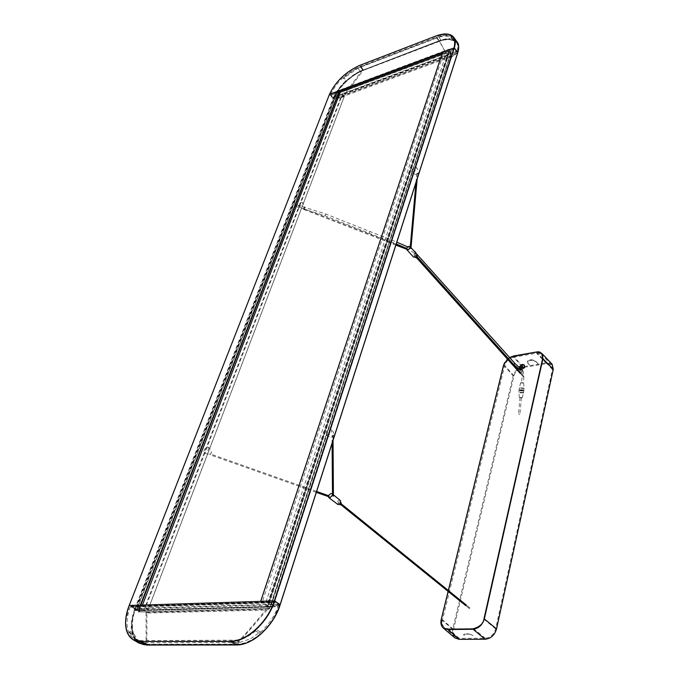 <?xml version="1.0" encoding="UTF-8"?>
<svg xmlns="http://www.w3.org/2000/svg" width="679" height="679" viewBox="0 0 679 679"><rect width="100%" height="100%" fill="white"/><g stroke="black" fill="none" stroke-linecap="round" stroke-linejoin="round"><path stroke-width="0.51" stroke-dasharray="3.4 2.55" d="M454.811 637.87C452.689 636.215 451.976 633.38 452.664 629.357L513.171 375.877C514.733 371.048 518.035 368.01 523.068 366.779L546.663 362.832L552.188 364.3M524.154 367.322L546.485 363.596L551.475 364.92L552.46 369.486L495.653 628.907C493.879 634.492 490.433 637.606 485.298 638.235L459.335 638.362L455.456 637.021C453.428 635.001 452.783 632.446 453.521 629.348L513.961 375.75C514.852 372.525 517.109 369.996 520.725 368.179M523.068 366.779L513.417 356.076M510.939 356.882L504.701 362.518M503.606 365.115L513.171 375.877M509.649 357.544L508.24 358.504M508.028 358.673L507.468 359.14M519.189 366.889L519.783 369.673L519.707 367.314M519.528 369.342L520.139 369.622M520.36 372.44L519.885 372.983M465.65 604.514L465.2 605.193M513.723 357.196C509.216 358.41 506.211 361.186 504.701 365.514L442.53 619.859C441.774 622.974 442.402 625.546 444.422 627.566L448.31 628.89L473.458 628.618C478.61 627.956 482.098 624.807 483.915 619.172L542.538 359.089L541.579 354.514L536.588 353.224L513.723 357.196L521.183 365.616M524.332 365.183L524.595 365.412C525.359 367.492 524.349 369.07 521.565 370.165L519.783 369.673M520.708 373.806L521.2 373.034L520.708 373.806M466.134 606.008L466.626 605.006L466.134 606.008M464.139 634.152L469.809 634.11L472.966 635.51C468.858 633.643 465.828 633.295 463.893 634.475L464.156 635.561L464.139 634.152L469.605 634.11M463.927 634.152L464.02 635.561L463.74 634.432C465.743 633.218 468.866 633.575 473.102 635.502L469.809 634.11M532.922 360.133L527.566 361.041L527.923 363.341L529.705 365.268L527.939 363.265L527.422 361.186C529.832 359.081 532.803 359.301 536.342 361.839L538.099 363.859L536.325 361.924L532.922 360.133L527.566 361.041M529.705 365.268L528.041 363.316L527.753 361.016M532.718 360.167L536.206 361.941L537.98 363.876L536.223 361.865C532.786 359.395 529.892 359.183 527.558 361.228L528.058 363.24L529.824 365.243M457.739 52.767L451.62 56.951L447.257 58.411L268.035 606.271L273.264 606.22L280.138 604.675M268.035 606.271L265.209 604.378L445.483 56.009L447.257 58.411M260.685 601.297L262.145 602.324L268.561 602.129L271.634 604.191L265.209 604.378M260.728 601.382L442.657 52.181L443.548 53.395L262.145 602.324M443.548 53.395L448.946 51.383L268.561 602.129M445.483 56.009L450.864 54.006L448.946 51.383M451.62 56.951L273.264 606.22M450.864 54.006L271.634 604.191M344.287 96.486L342.53 94.288L145.314 608.011L148.081 609.725L344.287 96.486L340.646 97.844L333.279 98.778L329.451 94.381M340.646 97.844L143.931 609.844L135.087 608.978L129.171 605.498M140.689 605.099L142.072 606.05L136.666 606.22L335.689 93.583L340.442 91.809M142.463 605.048L142.072 606.05M329.459 94.44L333.703 98.761L338.006 90.91C338.77 89.314 341.927 85.792 347.504 80.334C353.343 75.386 358.554 72.067 363.138 70.378L439.364 40.995C444.058 38.907 448.946 38.525 454.022 39.857C458.062 41.173 459.946 47.997 457.748 52.784L457.442 53.03C458.809 48.871 458.597 45.4 456.797 42.633C453.3 37.523 443.175 39.62 439.525 41.258M148.081 609.725L143.931 609.844M342.53 94.288L337.777 96.053L139.908 608.172L145.314 608.011M139.908 608.172L136.666 606.22M337.777 96.053L335.689 93.583M337.786 95.094L340.408 92.582L449.15 52.122L447.979 50.526L339.194 91.139L336.572 93.651L337.786 95.094L139.195 608.791L140.197 611.821L267.102 608.443L265.226 607.196L138.304 610.693L140.197 611.821M339.194 91.139L340.408 92.582M449.15 52.122L450.771 53.166L449.6 51.562L447.979 50.526M450.771 53.166L270.879 604.972L267.102 608.443M336.572 93.651L137.302 607.654L139.195 608.791M137.302 607.654L138.304 610.693M265.226 607.196L269.003 603.716L449.6 51.562M270.879 604.972L269.003 603.716M338.821 93.413L138.457 612.017L269.733 608.537L451.306 51.579L338.668 93.235L138.457 612.017M138.219 611.881L269.504 608.384L451.306 51.579M451.162 51.375L338.668 93.235M266.533 606.568L135.664 610.226L136.521 610.735L267.382 607.136L266.533 606.568L449.26 49.126L337.081 91.071L135.664 610.226M337.081 91.071L337.633 91.724L136.521 610.735M337.633 91.724L449.787 49.847L267.382 607.136M449.787 49.847L449.26 49.126M326.344 434.849L329.052 434.747C331.445 432.846 332.099 431.089 331.021 429.484L328.432 429.697C326.141 431.479 325.445 433.194 326.344 434.849C327.27 436.283 329.34 437.047 332.566 437.149L332.99 435.044L334.17 435.298C333.601 432.107 332.549 430.163 331.021 429.484M332.566 437.149L334.17 435.298M210.125 454.438L211.568 452.613C210.371 449.065 209.242 447.308 208.19 447.359L208.156 447.334C205.016 447.758 203.675 449.49 204.107 452.52L205.567 453.589L210.125 454.438L211.568 452.613M208.19 447.359C208.801 450.355 207.485 452.104 204.235 452.613L204.107 452.52M302.478 202.342L300.254 202.741L298.378 206.331L300.661 206C302.41 204.583 303.012 203.361 302.478 202.342L304.913 207.536L304.141 208.759L303.428 208.979L298.378 206.331M304.913 207.536L303.98 207.519L303.428 208.979M416.914 174.758L418.281 172.984L418.587 173.306L416.914 174.758C416.821 175.301 412.739 173.468 411.746 171.685L412.374 172.042C415.327 171.38 416.685 169.894 416.439 167.611C417.891 168.681 419.164 173.255 418.587 173.306M411.746 171.685C411.652 169.377 413.027 167.925 415.879 167.323L416.439 167.611M523.882 376.514L523.314 376.803L523.882 376.514M416.813 257.035L416.202 257.383L416.813 257.035M303.521 208.708L303.301 209.319L303.521 208.708M407.417 249.388L406.696 248.59L407.417 249.388M417.678 173.374L416.813 173.289L417.678 173.374M410.192 247.665L410.931 248.353M416.711 254.039L415.599 253.827C413.766 254.684 413.053 255.745 413.443 257.01M415.82 254.846L414.326 256.204L415.31 254.752L416.558 255.669M417.237 256.433L415.752 257.791M469.885 608.189L469.231 608.206L469.885 608.189M340.824 503.776L340.196 504.166L340.824 503.776M210.006 454.098L209.786 454.709L210.006 454.098M329.621 496.748L328.738 496.035L329.621 496.748M333.016 435.926L332.039 435.689L333.016 435.926M332.515 495.636L333.397 496.086M332.506 495.144L332.498 494.465M340.332 500.448L339.424 500.211C337.132 501.187 336.377 502.57 337.166 504.361M339.466 501.509L338.023 503.292L339.05 501.399L340.578 502.409M341.206 502.918L339.763 504.701M352.393 75.972L345.781 81.455L343.447 78.289L343.82 77.635L346.154 80.495C340.06 86.267 335.833 91.971 333.465 97.606L340.714 96.554L450.771 55.899L447.563 55.788L344.516 93.931L362.043 70.65L352.393 75.972M438.88 37.192L441.206 40.443L448.598 39.39L453.538 40.698L451.094 37.286C448.106 35.715 444.032 35.69 438.88 37.192L357.875 68.29L343.447 78.289M357.875 68.29L360.269 71.303M340.714 96.554L344.516 93.931M345.781 81.455L346.154 80.495M362.654 69.793L360.303 66.949L362.654 69.793M439.559 41.343L363.044 70.506C358.936 72.059 354.26 74.936 349.023 79.129C341.961 85.198 336.971 91.58 334.034 98.268L341.214 97.216L345.059 94.576L448.038 56.518L439.559 41.343C445.984 38.321 451.696 38.788 456.695 42.743C458.427 45.357 458.69 48.642 457.493 52.614L451.34 56.603L448.038 56.518M333.465 97.606L334.043 98.268L333.066 97.148L456.543 51.358L457.332 53.098L456.543 51.358M343.82 77.635C349.201 72.763 354.693 69.199 360.303 66.949L436.572 37.651L438.872 40.706L436.572 37.651C442.691 35.384 447.554 35.07 451.145 36.708L456.695 42.743M362.043 70.65L441.206 40.443M451.094 37.286L451.145 36.708M341.214 97.216L451.34 56.603M456.144 42.005C457.867 44.177 458.13 47.462 456.925 51.867L450.771 55.899M333.066 97.148L333.873 98.727L334.043 98.268M341.028 97.7L333.873 98.727M451.179 57.112L457.332 53.098M453.538 40.698L453.504 39.84M456.925 51.867L457.493 52.614M520.454 390.332L522.652 390.323L520.454 390.332M520.42 390.688L522.618 390.68L520.42 390.688M518.595 414.173L519.902 414.173L518.595 414.173M520.156 397.75L521.455 397.75L520.156 397.75M523.467 390.221L519.07 390.23L519.41 390.841L523.798 390.824L523.467 390.221M523.271 392.241L518.858 392.326L519.214 392.861L523.577 392.92L523.271 392.241M521.981 397.478L519.325 397.529L521.981 397.478M519.443 390.484L523.832 390.476L523.501 389.865L519.104 389.873L519.443 390.484M523.679 387.93L524.01 388.541L519.63 388.558L519.291 387.947L523.679 387.93M520.912 383.058L520.717 382.633L523.636 382.998L520.912 383.058M295.62 204.71L294.762 205.847L295.62 204.685L296.774 204.846L296.29 206.45L295.229 205.881M296.698 205.024L296.29 206.45M521.464 369.028L520.106 369.665L520.623 370.199L521.48 369.546M522.601 383.168L521.336 382.752L522.601 383.168M454.302 48.217C455.533 44.008 455.286 40.715 453.564 38.33C450.296 34.502 444.465 34.12 436.062 37.201L360.201 66.381C346.63 72.543 336.767 81.887 330.622 94.389L454.302 48.217L454.633 49.143L442.122 53.666M457.442 53.03L454.455 49.075M454.752 48.82L331.072 94.933L333.703 98.761M330.622 94.389L331.072 94.933M457.179 42.073C453.699 38.049 447.741 37.591 439.288 40.715L363.401 69.962C356.271 71.499 336.971 87.048 333.296 98.794M445.594 33.992L435.791 36.131L439.194 40.757L363.494 69.929M333.075 98.693C335.451 92.904 339.492 87.26 345.178 81.752C353.623 74.172 356.025 73.103 363.324 69.708L363.138 70.378M250.695 638.71L260.312 631.92L256.153 629.679L255.576 630.876L259.412 633.354C268.409 625.3 274.774 615.929 278.517 605.227L271.541 606.602L143.244 610.175L145.96 612.517L266.202 609.394L248.259 630.774L237.387 642.521L239.721 642.495L250.695 638.71M140.086 640.577L144.05 642.75L135.766 639.092L140.086 640.577L235.791 640.17C242.581 639.1 249.371 635.603 256.153 629.679M235.791 640.17L239.721 642.495M271.541 606.602L266.202 609.394M260.312 631.92L259.412 633.354M236.25 643.582L232.49 641.129L236.25 643.582M146.834 644.261L237.319 644.133C242.802 644.176 249.337 641.663 256.917 636.588C267.271 628.703 274.766 618.45 279.409 605.838L272.44 607.162L267.042 609.963L146.868 613.035L146.834 644.261L139.704 642.334C133.865 640.866 128.968 625.418 135.452 609.895L144.041 610.684L146.868 613.035M143.244 610.175L134.586 609.352L135.452 609.895L133.975 608.97L277.915 604.802L279.409 605.838L278.517 605.218M255.576 630.876C247.682 637.471 239.993 640.891 232.49 641.129L142.352 641.451L146.138 643.743L142.352 641.451L135.062 639.533L139.704 642.334M237.387 642.521L144.05 642.75M135.766 639.092C132.829 637.428 130.716 634.78 129.426 631.164L129.163 632.242L135.062 639.533M272.44 607.162L272.737 606.237L144.364 609.844L144.041 610.684M133.975 608.97L134.306 608.316L135.775 609.114L135.469 609.903M277.915 604.802L278.22 604.072L279.672 604.972L279.392 605.838M272.737 606.237L279.672 604.972M144.364 609.844L135.775 609.114M139.755 641.265L137.124 639.312L133.398 633.193L129.426 631.164M134.586 609.352L132.719 615.352L131.471 623.042L132.914 634.5L133.398 633.193M129.163 632.242L132.914 634.5M130.241 606.703C124.843 622.388 126.235 633.286 134.434 639.38L141.979 641.307L231.632 640.976C247.054 641.426 267.73 622.745 274.341 602.256L130.241 606.703L130.945 607.128L130.996 606.245L275.097 601.755L280.189 604.717M134.434 639.38L139.594 642.495C131.37 638.65 129.961 622.414 135.605 609.055L130.996 606.245M139.594 642.495L146.825 644.439L237.166 644.32L236.53 644.846L146.791 644.923C141.716 645.483 137.26 642.546 133.407 636.121C131.768 632.913 131.31 627.642 132.015 620.317L135.104 608.987L135.605 609.055M130.945 607.128L275.063 602.74L275.097 601.755M125.607 621.718L129.197 605.532M363.324 69.708L359.929 65.362C345.806 71.821 335.655 81.522 329.485 94.474L129.239 605.558L135.104 608.987M274.341 602.256L275.063 602.74M134.815 608.885L132.329 616.939C131.302 622.066 130.996 626.259 131.403 629.518C132.261 636.121 134.824 640.67 139.093 643.149M279.816 604.887L273.213 619.01C270.556 622.94 268.765 626.411 259.098 635.094C250.576 641.4 243.269 644.473 237.166 644.32M236.555 644.948L236.648 644.838C239.755 645.025 243.99 643.972 249.346 641.689M452.664 629.357L441.291 619.409M448.361 590.526L448.148 591.409M448.403 590.56L448.191 591.443M546.663 362.832L536.249 352.087M513.961 375.75L504.701 365.514M453.521 629.348L442.53 619.859M459.335 638.362L448.31 628.89M485.298 638.235L473.458 628.618M495.653 628.907L483.915 619.172M552.46 369.486L542.538 359.089M546.485 363.596L536.588 353.224M447.478 58.479L268.332 606.355M135.087 608.978L333.279 98.778M134.79 608.876L333.066 98.684M344.245 96.52L148.03 609.734M344.27 96.367L148.022 609.64M363.392 70.37L362.849 69.716M439.177 41.487L438.651 40.782M345.059 94.576L363.044 70.506M332.948 97.462L456.441 51.689M332.99 97.674L456.492 51.918M336.461 98.531L336.648 98.048M447.503 55.814L439.271 41.198M455.32 54.66L455.482 54.159M325.063 215.566L325.657 213.97L325.063 215.566M369.809 231.624L369.223 233.22L369.809 231.624M415.794 252.495L414.411 253.742L415.803 253.029M514.937 363.469L513.68 364.581M522.499 370.581L521.718 371.82L522.966 370.717L522.499 370.581M436.062 37.201L439.203 41.377M442.088 53.777L454.667 49.083M340.289 91.631L330.749 95.187M340.349 91.69L330.97 95.187M360.201 66.381L363.426 70.268M435.748 36.089L359.887 65.32M236.852 644.142L235.995 643.582M147.233 644.269L146.367 643.743M267.042 609.963L237.319 644.133M278.11 604.2L134.187 608.435M278.314 604.089L134.4 608.333M277.465 605.541L277.176 606.44M146.027 612.509L146.112 642.758M138.932 609.479L138.618 610.302M141.979 641.307L147.156 644.439M275.224 602.256L131.106 606.695M231.632 640.976L236.784 644.329M146.825 644.439L146.74 645.05M448.318 590.492L448.106 591.375M509.606 357.502L508.198 358.461M507.985 358.631L507.434 359.098M455.456 637.021L444.422 627.566M551.475 364.92L541.579 354.514M466.626 605.006L466.066 604.556M465.896 605.931L465.336 605.481M521.2 373.034L520.734 372.499M520.42 373.73L519.944 373.204M524.595 365.412L524.129 364.886M523.849 376.327L520.751 372.873M396.129 244.33L303.581 208.555M407.247 249.499L406.551 249.227M395.882 245.102L303.301 209.319M417.178 178.9L417.687 173.272M415.981 182.617L416.813 173.289M410.269 246.833L410.99 247.648M414.326 256.204L415.064 257.027M523.314 376.803L520.156 373.289M469.809 607.883L466.193 604.955M341.291 503.877L340.773 503.453M329.137 495.891L328.678 495.729M316.618 491.469L210.108 453.844M329.315 496.926L328.483 496.638M316.338 492.343L209.786 454.709M333.049 440.408L333.016 435.706M332.09 443.379L332.031 435.91M332.498 494.091L333.397 494.821M338.023 503.292L339.135 504.191M469.316 608.511L465.641 605.549M340.722 504.59L340.196 504.166M521.455 397.75L519.902 414.173M520.055 397.571L518.493 413.995M519.07 390.23L518.875 392.25M519.325 397.529L518.858 392.326M522.159 397.886L523.577 392.92M523.798 390.824L523.611 392.852M524.01 388.541L523.832 390.476M519.291 387.947L519.104 389.873M520.717 382.633L519.316 387.879M523.636 382.998L524.027 388.473M294.762 205.847L296.248 206.577M296.112 204.651L296.774 204.846M296.791 204.812L325.657 213.97L396.825 242.174M296.231 206.628L324.995 215.744L396.247 243.965M407.765 246.901L413.273 250.195M406.263 248.251C410.888 250.636 413.604 252.469 414.411 253.742L417.288 256.951M521.718 371.82L520.173 370.08M522.966 370.717L521.82 369.427M522.966 370.709C524.129 373.976 524.129 378.059 522.983 382.964M521.718 371.812C522.151 371.871 522.27 373.883 522.066 377.855L521.336 382.752M453.564 38.33L456.797 42.633M330.928 95.247L340.374 91.724M442.071 53.828L454.633 49.143M278.22 604.072L134.306 608.316"/><path stroke-width="1.02" d="M541.935 353.496L552.188 364.3L553.275 369.351L496.553 628.898C494.668 635.204 490.841 638.659 485.078 639.245L459.097 639.346L454.811 637.87L443.362 628.075L447.656 629.535L472.779 629.272C478.534 628.576 482.404 625.087 484.382 618.798L542.988 358.554L541.935 353.496L536.3 352.028L513.468 356.017L536.3 352.028L541.969 353.53M520.725 368.179L524.154 367.322M448.191 591.443L441.333 619.409C441.112 626.513 443.2 629.764 447.58 629.178L472.703 628.907C479.637 627.031 483.414 623.619 484.017 618.688L542.674 358.461C542.47 353.088 540.323 350.975 536.232 352.121L510.939 356.882M504.701 362.518L503.606 365.115M441.333 619.409L441.257 619.52C440.459 623.203 441.155 626.055 443.362 628.075M509.606 357.502L513.468 356.017L509.649 357.544M507.468 359.14L503.546 365.166L448.361 590.526M520.139 369.622C523.407 369.147 524.731 367.568 524.129 364.886L522.329 364.394L519.189 366.889M519.885 372.983L520.36 372.44M465.2 605.193L465.65 604.514M519.707 367.314L522.796 364.92L524.332 365.183M190.001 645.008L146.749 645.05L140.918 641.748L133.39 639.881L139.263 643.242L146.511 645.025L236.377 644.974L230.588 641.443C246.613 641.944 268.129 622.202 274.63 600.94L280.138 604.675L274.324 600.847L260.685 601.297L442.657 52.071L454.31 47.844L457.765 52.733L280.172 604.7M140.689 605.099L339.525 90.723L340.442 91.809L142.463 605.048M129.197 605.532L140.655 605.193M339.525 90.723L329.459 94.44M417.178 178.9L410.931 248.361L410.192 247.665M409.989 246.528C410.379 247.793 409.649 248.862 407.816 249.728L406.704 249.524C406.322 248.251 407.044 247.19 408.885 246.324L410.269 246.833M406.704 249.524L413.443 257.01L414.546 257.222C416.38 256.373 417.101 255.312 416.711 254.039L410.99 247.648M415.064 257.027L416.261 257.884L417.237 256.433L416.558 255.669M333.397 496.086L332.515 495.636M332.506 495.144L329.816 497.945L328.916 497.715C328.135 495.925 328.899 494.533 331.199 493.54L332.498 494.091M332.498 494.465L332.107 493.777M328.916 497.715L338.066 504.599C340.357 503.623 341.113 502.239 340.332 500.448L333.397 494.821M339.135 504.191L340.179 504.811L341.206 502.918L340.578 502.409M521.48 369.546L514.937 363.469L415.803 253.029M329.451 94.381L129.18 605.481L274.63 600.94L454.31 47.844L329.51 94.322C335.647 81.438 345.747 71.779 359.802 65.354L435.689 36.089L359.802 65.354M359.887 65.32L359.828 65.32C345.738 71.762 335.621 81.438 329.468 94.347L129.222 605.464C121.507 624.357 126.608 641.859 140.842 641.468L230.588 641.443L140.842 641.468M445.594 33.992C449.362 33.984 452.087 35.096 453.767 37.345C455.541 39.874 455.719 43.371 454.31 47.844L457.756 52.784M457.765 52.589C459.157 48.676 458.953 44.687 457.196 42.098L453.767 37.345C450.355 33.296 444.329 32.881 435.689 36.089L435.748 36.089M236.496 644.974L236.385 644.974C246.256 643.556 249.592 643.208 261.907 633.015C270.31 625.147 276.378 615.7 280.138 604.675L280.164 604.794C273.798 625.86 252.563 645.373 236.496 644.974L236.555 644.948M249.346 641.689C261.407 636.715 275.903 619.596 280.164 604.794M448.148 591.409L441.291 619.409M459.097 639.346L447.58 629.178M485.078 639.245L472.703 628.907M496.553 628.898L484.017 618.688M553.275 369.351L542.674 358.461M448.106 591.375L441.223 619.443C440.399 623.152 441.129 626.046 443.412 628.117M503.648 365.107L448.403 590.56M522.889 367.534L521.183 365.616M280.113 604.658L457.748 52.572M230.512 641.146C246.452 641.638 267.857 621.998 274.324 600.847L454.09 47.768C456.67 35.308 450.533 31.429 435.672 36.114M260.744 601.28L442.708 52.02M140.375 605.116L339.322 90.655M520.148 370.055L513.68 364.581L514.937 363.469M340.349 91.69L442.088 53.777M442.122 53.666L340.289 91.631M129.18 605.481C123.238 621.989 124.639 633.456 133.39 639.881C127.975 636.52 125.386 630.468 125.607 621.718M507.434 359.098L503.546 365.166L448.318 590.492M280.189 604.717L457.765 52.733M520.751 372.873L417.144 257.231M406.619 248.387L396.129 244.33M406.551 249.227L395.882 245.102M410.184 247.784L415.981 182.617M520.156 373.289L416.55 257.774M466.193 604.955L341.291 503.877M328.678 495.729L316.618 491.469M328.483 496.638L316.338 492.343M333.406 496.12L333.049 440.408M332.506 495.874L332.09 443.379M465.641 605.549L340.722 504.59M396.825 242.174L407.765 246.901M413.273 250.195L415.794 252.495M396.247 243.965L406.263 248.251M513.68 364.581L417.288 256.951M340.374 91.724L442.071 53.828M457.383 42.37C458.885 43.872 459.021 47.309 457.799 52.699M146.571 645.05L139.263 643.242M190.069 645.008L236.309 644.974"/></g></svg>
